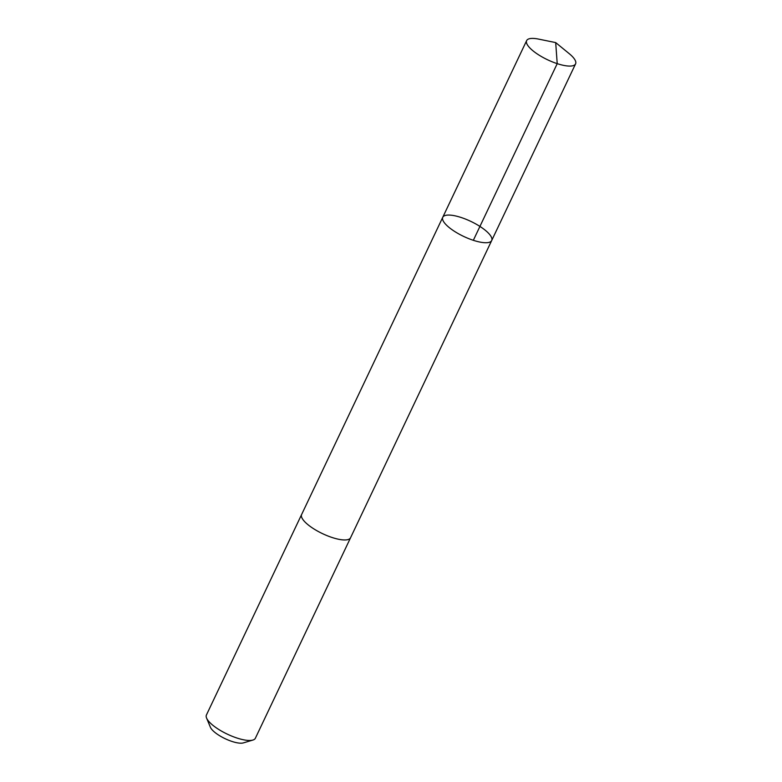 <?xml version="1.0" encoding="UTF-8"?>
<svg xmlns="http://www.w3.org/2000/svg" width="782" height="782" viewBox="0 0 782 782"><rect width="100%" height="100%" fill="white"/><g stroke="black" fill="none" stroke-linecap="round" stroke-linejoin="round"><path stroke-width="1.17" d="M350.639 537.566A27.096 8.328 -154.6 0 1 350.571 537.742A27.087 8.328 -154.6 0 1 330.708 537.029A27.087 8.328 -154.6 0 1 304.648 521.633A27.087 8.328 -154.6 0 1 301.627 514.507L442.759 217.279A27.087 8.328 25.4 0 0 463.658 236.418A27.087 8.328 25.4 0 0 491.692 240.524A27.087 8.328 25.4 0 0 488.682 233.398A27.087 8.328 25.4 0 0 462.612 217.992A27.087 8.328 25.4 0 0 442.759 217.279A27.087 8.328 25.4 0 0 463.658 236.418A27.087 8.328 25.4 0 0 491.692 240.524L575.581 63.86A27.096 8.328 -154.6 0 1 555.728 63.146A27.096 8.328 -154.6 0 1 529.658 47.741A27.096 8.328 -154.6 0 1 526.638 40.625A27.096 8.328 -154.6 0 1 538.573 39.1L555.689 42.59L569.218 53.655A27.096 8.328 -154.6 0 1 572.561 56.734A27.096 8.328 -154.6 0 1 575.581 63.86M491.692 240.524L350.561 537.742A27.096 8.328 -154.6 0 1 330.718 537.029A27.096 8.328 -154.6 0 1 304.638 521.633A27.096 8.328 -154.6 0 1 301.617 514.507A27.096 8.328 -154.6 0 1 301.705 514.331M350.571 537.742L255.362 738.247A27.096 8.328 -154.6 0 1 252.899 740.055A27.096 8.328 -154.6 0 1 231.472 735.989A27.096 8.328 -154.6 0 1 209.439 722.128A27.096 8.328 -154.6 0 1 206.575 718.062A27.096 8.328 -154.6 0 1 206.419 715.002L301.617 514.507M252.899 740.055L243.349 742.9A19.267 5.924 -154.6 0 1 228.109 740.007A19.267 5.924 -154.6 0 1 212.44 730.153A19.267 5.924 -154.6 0 1 210.397 727.25L206.575 718.062M473.335 240.309L557.214 63.655L555.689 42.59M442.759 217.279L526.638 40.625"/></g></svg>
